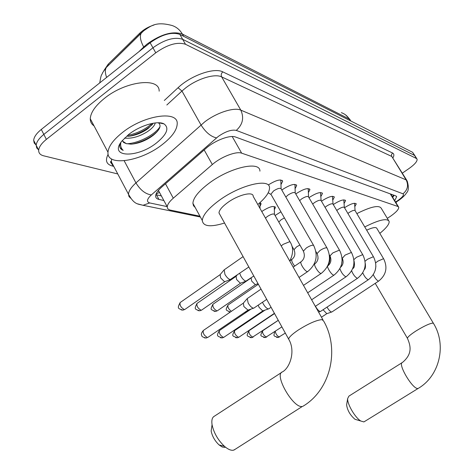 <?xml version="1.0" encoding="UTF-8"?>
<svg xmlns="http://www.w3.org/2000/svg" width="474" height="474" viewBox="0 0 474 474"><rect width="100%" height="100%" fill="white"/><g stroke="black" fill="none" stroke-linecap="round" stroke-linejoin="round"><path stroke-width="0.71" d="M261.784 211.564L262.632 210.936C269.576 206.617 273.836 205.467 275.412 207.476L274.327 209.804M275.08 215.504L280.922 211.795M281.829 190.092L282.99 189.221C290.408 184.576 294.976 183.355 296.688 185.553L295.053 188.729M295.8 193.996L296.748 193.297C303.887 188.83 308.278 187.609 309.931 189.636L308.361 192.669M308.995 197.705L309.759 197.148C316.632 192.847 320.862 191.632 322.45 193.499L320.939 196.408M321.473 201.219L322.065 200.792C328.701 196.645 332.784 195.436 334.312 197.166L332.849 199.951M333.299 204.561L333.737 204.253C340.148 200.247 344.088 199.044 345.558 200.65L344.148 203.322M344.515 207.742L344.817 207.535C351.015 203.66 354.825 202.469 356.247 203.962L354.878 206.528M387.288 218.324L390.333 216.381C396.015 212.399 398.824 209.366 398.747 207.286L397.929 206.486L241.663 153.167C236.283 150.987 220.997 156.864 212.328 164.543L173.288 198.179C169.425 201.574 167.417 204.466 167.263 206.86C167.251 208.572 168.3 209.656 170.415 210.112L199.939 216.191M153.979 25.033C148.38 26.763 143.521 29.589 139.409 33.506L108.202 64.174L103.936 70.513M398.433 206.765L390.665 194.062M259.805 202.765L261.109 203.897L259.977 206.332M268.403 184.901C276.135 180.067 280.886 178.846 282.67 181.24L280.964 184.564M117.759 173.946L43.632 155.81C40.207 154.927 38.56 153.049 38.684 150.187C39.04 146.851 41.605 143.243 46.375 139.38L155.762 52.815L152.948 47.779C164.638 39.484 174.551 36.664 182.674 39.324L414.525 155.395L415.183 156.106L414.525 155.395L182.674 39.324C174.551 36.664 164.638 39.484 152.948 47.779L43.827 134.409L152.948 47.779L150.134 42.761C161.806 34.466 171.712 31.675 179.853 34.389L412.599 152.29L414.91 155.668M36.19 145.068L34.217 143.053L33.672 140.334L36.178 145.251C36.516 141.892 39.069 138.278 43.827 134.409C39.069 138.278 36.516 141.892 36.178 145.251L36.717 147.971L38.708 149.968M141.845 32.339L106.33 67.438C104.961 69.796 105.056 73.126 106.614 77.422M144.132 30.3L141.187 33.216C139.581 36.291 140.428 40.888 143.723 47.009L138.835 51.761M33.672 140.334C34.004 136.95 36.539 133.324 41.291 129.449L150.134 42.761M394.7 200.603L396.649 196.74L395.826 195.922L235.584 137.033C230.133 134.675 214.787 140.464 206.143 148.244L161.516 187.271C157.729 190.649 155.768 193.558 155.638 195.993C155.644 197.777 156.728 198.914 158.909 199.412L163.844 200.496M394.167 195.312L392.691 197.297M155.762 52.815C167.482 44.515 177.394 41.671 185.5 44.278L416.45 158.5L417.102 159.205C417.351 161.385 414.667 164.484 409.056 168.507L402.361 173.123M161.391 195.934L156.438 194.814L158.909 199.412M396.661 201.728L396.039 202.813M122.541 132.436C144.232 115.04 178.2 110.241 177.217 123.726C176.998 130.06 171.955 137.057 162.09 144.712C140.926 161.48 106.514 166.943 107.989 152.243C108.516 146.336 113.369 139.729 122.541 132.436M94.042 125.871C91.512 124.188 90.256 121.812 90.273 118.749C90.623 112.569 95.304 105.803 104.316 98.462C125.622 80.947 159.714 77.049 159.163 91.168M119.999 143.835L119.703 145.595C119.667 147.876 120.84 149.47 123.216 150.377C121.036 148.38 120.242 145.749 120.834 142.473M122.511 141.074L126.262 143.616L123.607 142.49L122.328 140.482M126.262 143.616L131.067 144.167C137.661 143.663 144.215 141.311 150.732 137.116L153.339 135.22C159.839 129.775 161.598 125.693 158.612 122.991M156.467 142.97C137.359 158.346 108.422 157.682 121.723 141.24L128.798 134.379C140.079 125.474 157.712 120.319 163.998 123.886C169.508 127.968 167.002 134.332 156.467 142.97M127.773 136.37C134.106 135.777 140.245 133.609 146.182 129.87L148.19 128.454L153.333 123.204M124.508 138.112C131.648 138.805 139.22 136.702 147.224 131.79C151.97 128.608 154.648 125.651 155.265 122.932M129.029 136.251C136.808 134.438 143.616 131.339 149.452 126.967L152.427 124.49M132.489 144.066C140.855 142.182 148.125 138.858 154.311 134.083L157.445 131.351M161.859 123.459L161.824 123.133M127.37 135.523C137.294 133.36 145.506 129.337 151.988 123.459M126.789 143.77C138.503 143.409 155.668 134.272 160.011 126.641M161.302 123.347L161.332 123.033M120.118 147.764L123.216 150.377M356.958 419.887L355.038 419.318C350.221 415.242 347.412 410.437 346.607 404.903L346.737 404.138M402.094 362.675L348.929 396.104L347.661 398.539C347.098 403.99 355.168 417.795 360.838 421.031L363.825 421.907L364.613 421.487M433.349 323.191L376.907 228.474C376.172 226.839 372.76 227.402 366.669 230.163M364.755 226.939C379.034 219.764 387.163 217.927 389.154 221.429C389.415 224.101 386.304 228.083 379.828 233.374M356.857 213.608C371.101 206.504 379.271 204.786 381.357 208.447L388.526 220.38M224.877 447.426L222.217 447.018L219.059 444.914C214.882 440.927 212.251 436.317 211.161 431.097L212.056 424.663C213.768 432.815 217.898 440.026 224.433 446.289C227.982 449.346 230.992 450.65 233.457 450.199L235.3 449.216M281.633 372.428L214.538 416.101C212.228 417.233 211.398 420.088 212.056 424.663M322.93 319.79L253.193 196.355C253.525 191.075 238.215 194.749 227.496 202.706C222.022 206.765 219.178 210.178 218.976 212.927L220.054 214.882M224.546 223.017C210.539 227.366 203.121 226.525 202.291 220.493C202.748 215.16 208.282 208.542 218.887 200.626C240.063 184.866 270.103 177.756 269.522 187.935C269.516 192.355 265.606 197.877 257.797 204.507M195.199 207.505L193.487 205.728L192.906 203.31C193.256 197.806 198.683 191.087 209.2 183.142C230.186 167.322 260.285 160.633 259.93 171.144M355.091 210.598L354.546 203.245M383.673 258.857L355.109 210.657C354.362 209.881 352.354 210.515 349.071 212.559L347.892 213.46M331.966 311.91L331.587 312.028C330.354 311.714 328.95 310.274 327.38 307.703L327.054 307.099M326.793 313.681L323.067 309.741M344.355 207.422L343.786 199.862M373.518 256.896L344.373 207.494C343.603 206.658 341.523 207.304 338.128 209.419L336.777 210.48M320.649 311.341L320.24 311.465C318.949 311.145 317.497 309.67 315.891 307.034L315.483 306.257M333.044 204.081L332.452 196.301M362.817 254.828L333.068 204.17C332.274 203.269 330.117 203.915 326.604 206.107L325.057 207.351M321.123 200.555L320.495 192.545M351.524 252.642L321.153 200.668C320.323 199.696 318.09 200.342 314.446 202.617L312.698 204.075M308.533 196.834L308.266 189.209L307.863 188.575M339.585 250.337L308.568 196.971C307.709 195.916 305.386 196.568 301.606 198.926L299.633 200.638M295.213 192.894L294.976 185.115L294.508 184.38M326.947 247.896L295.261 193.066C294.366 191.917 291.954 192.574 288.026 195.027L285.816 197.036M268.877 308.746L268.32 308.912C266.732 308.55 265.055 306.897 263.295 303.952L262.501 302.24M263.046 310.796L262.691 310.879L259.059 307.312L258.241 305.132M280.91 180.778L280.353 179.93M313.551 245.307L281.159 188.93C280.229 187.68 277.723 188.338 273.628 190.892L270.885 194.204L271.152 194.678M254.017 307.999L253.412 308.177C251.73 307.804 249.988 306.097 248.186 303.07L247.244 298.579L261.038 289.104M207.956 337.34L248.009 310.126L243.867 306.53L243.369 303.135M284.418 217.922L281.183 219.711L278.789 222.039M290.058 241.864L274.517 214.515C273.64 213.401 271.247 214.058 267.342 216.488L265.476 218.099M213.934 311.246L215.652 311.418L217.341 310.79L255.599 284.53L255.231 284.601L251.658 281.052L251.131 277.93M259.965 203.139L259.871 202.777M253.797 275.998L245.929 281.147C244.264 280.703 242.552 279.008 240.792 276.064L239.726 273.314M198.025 310.6L199.803 310.784L201.563 310.132L240.709 283.108L240.306 283.179L236.597 279.53L236.088 276.33M248.826 266.998L230.251 279.577C228.492 279.115 226.708 277.373 224.907 274.339L224.208 269.813L243.097 256.618M181.192 309.913L183.023 310.115L184.86 309.427L224.937 281.597L224.492 281.675L220.635 277.912L220.149 274.63M391.34 195.063L392.057 194.536M159.045 191.573L158.583 191.466M108.202 64.174L108.629 64.956M139.409 33.506L139.937 34.442M156.064 194.091L159.46 192.343M390.292 193.89L397.929 206.486M165.497 183.788L173.288 198.179M204.181 149.956L212.328 164.543M232.207 136.536L241.663 153.167M99.753 82.891C101.282 73.109 101.566 75.816 102.692 72.593L106.33 67.438L143.699 30.78C151.224 25.632 156.207 21.324 172.015 25.489C176.417 26.941 179.871 29.803 182.366 34.057C172.749 30.84 161.018 34.146 147.171 43.981L143.723 47.009L144.055 47.601M350.956 121.06L349.338 119.098C347.389 115.964 344.716 113.813 341.327 112.652M350.339 120.752L349.338 119.098L182.366 34.057L183.657 36.314M179.853 34.389L185.5 44.278M412.599 152.29L416.45 158.5M41.291 129.449L46.375 139.38M395.553 202.013L397.899 200.52C402.645 197.095 404.34 194.861 402.995 193.813L236.283 130.397C231.638 129.408 225.66 131.405 218.348 136.388L151.33 194.927C146.857 199.175 146.324 201.847 149.731 202.937L167.126 206.599M130.516 198.114L128.958 196.467L128.484 194.239C128.673 191.028 131.162 187.248 135.949 182.905L204.721 121.877C216.766 112.599 234.263 107.005 240.816 110.14L406.147 179.889L407.154 180.938C408.908 186.869 408.712 190.832 406.568 192.841C405.169 195.169 402.479 197.735 398.504 200.538L396.691 201.711L396.442 201.462M164.318 100.458L178.052 87.731C190.904 75.431 214.414 67.237 222.792 71.876L392.561 153.001L391.488 154.607L391.654 156.224L406.147 179.889C408.724 185.257 407.676 189.902 402.995 193.813M236.283 130.397C242.735 124.573 244.246 117.819 240.816 110.14L221.666 76.895C214.929 73.363 197.462 78.625 185.618 87.957L181.963 91.038L200.988 124.929C205.645 132.299 210.812 136.619 216.488 137.887M392.561 153.001C394.143 153.819 394.279 155.425 392.97 157.812M406.745 180.268L391.779 156.461L221.666 76.895C220.831 75.016 221.204 73.346 222.792 71.876M113.748 166.35L112.065 165.924C106.324 164.253 105.015 160.378 108.137 154.287M111.384 161.877L110.987 161.77M151.33 194.927C145.453 194.073 140.328 190.068 135.949 182.905L124.164 160.769M178.052 87.731L181.963 91.038L166.83 104.997M111.574 158.95L111.331 162.855L112.071 164.389L113.357 165.61M113.085 165.414L112.065 165.924M149.731 202.937L143.024 205.289L137.632 203.861M393.527 196.289L393.201 195.744M375.23 283.357L407.409 338.27C410.863 346.174 412.469 354.019 402.527 362.409C397.123 363.357 412.925 389.984 418.027 388.449L418.204 388.407C439.759 375.959 446.792 344.776 433.562 323.546L432.869 323.09C429.533 323.487 423.94 326.094 416.077 330.917C410.632 334.448 407.741 336.901 407.409 338.27L407.628 338.649M303.952 405.631L302.868 406.313C330.959 389.776 339.882 348.793 323.582 320.939L321.959 319.624C316.431 320.122 308.55 323.582 298.324 330.011C292.482 333.945 289.241 336.943 288.589 339.011L289.259 340.255M234.008 450.033L302.376 406.431C293.382 408.849 273.528 374.17 282.492 371.871C289.738 367.966 296.007 351.116 288.589 339.011L218.976 212.927M373.311 274.659C374.851 277.93 376.522 280.075 378.323 281.088L378.673 281.082C386.109 275.056 387.815 267.709 383.786 259.047L383.371 258.768L377.784 261.186L375.692 262.851M279.577 336.896L279.251 337.002C277.041 335.894 275.732 333.98 275.317 331.267M276.579 337.364L278.238 337.447L279.251 337.002M362.758 272.817C364.257 276.247 366.011 278.546 368.02 279.707L368.399 279.701C376.006 273.516 377.754 265.985 373.642 257.104L373.198 256.801L367.439 259.278L365.087 261.239M266.749 336.973L266.4 337.091C263.556 335.361 262.306 333.263 262.649 330.793L278.279 320.335M263.657 337.458L265.363 337.541L266.4 337.091M351.637 270.82C353.053 274.416 354.89 276.893 357.165 278.25L357.574 278.244C365.353 271.892 367.149 264.166 362.954 255.065L362.48 254.728L356.531 257.269L353.894 259.622M253.234 337.055L252.855 337.186C249.905 335.426 248.619 333.269 249.01 330.722L274.541 313.563M250.035 337.553L251.795 337.648L252.855 337.186M311.625 299.781L346.156 276.703C354.114 270.174 355.956 262.246 351.678 252.909L351.163 252.541L345.019 255.142L342.341 258.336M346.15 276.703L345.706 276.715C343.063 275.05 341.132 272.349 339.923 268.628M238.973 337.144L238.564 337.281C235.501 335.491 234.18 333.281 234.618 330.645L265.025 310.109M235.667 337.654L237.48 337.761L238.564 337.281M329.389 254.858L329.981 255.889C331.676 259.93 330.988 263.218 327.919 265.748C326.189 266.305 331.285 274.713 333.589 275.098L334.081 275.074C342.228 268.361 344.124 260.214 339.763 250.639L339.2 250.225L332.849 252.897L329.981 255.889L330.159 256.197M223.906 337.239L223.467 337.387C220.274 335.568 218.923 333.293 219.409 330.568L251.119 309.036M220.481 337.766L222.359 337.879L223.467 337.387M315.897 251.546L317.065 253.584C318.801 257.767 318.095 261.168 314.943 263.769C313.13 264.385 318.338 272.977 320.768 273.38L321.307 273.35C329.649 266.441 331.593 258.069 327.143 248.234L326.539 247.778C324.921 247.819 322.729 248.732 319.962 250.521L317.065 253.584L317.26 253.928M204.407 337.879L206.344 337.998L207.482 337.494C204.158 335.645 202.765 333.311 203.31 330.491L243.275 303.2M203.31 330.491C201.403 332.837 200.899 334.502 201.8 335.497C201.515 336.522 203.032 337.352 206.344 337.998L207.482 337.494M270.885 194.204L303.366 251.131C305.149 255.48 304.421 258.994 301.18 261.672C299.284 262.353 304.604 271.134 307.17 271.555L307.756 271.525C316.306 264.409 318.309 255.794 313.77 245.692L313.113 245.182C311.406 245.218 309.131 246.154 306.293 248.003L303.366 251.131L303.585 251.522M328.364 265.41L329.341 264.409M246.468 311.969L245.437 311.874M244.317 312.633L246.083 312.082M228.978 311.856L230.299 312.064M299.888 245.034L296.629 246.841L293.987 249.715L294.176 250.047M294.668 266.121C292.156 262.797 291.261 260.54 291.978 259.355C294.941 256.89 295.61 253.673 293.987 249.715L291.771 245.816M231.348 311.341C228.569 309.119 227.455 307.022 228.006 305.055L258.354 284.24M289.762 261.085C293.37 253.768 293.542 247.481 290.266 242.232L289.59 241.722L283.114 244.365L281.212 245.953M216.944 310.885C213.857 309.084 212.518 306.879 212.933 304.272L251.06 277.977M201.124 310.233C197.913 308.402 196.544 306.139 197 303.443L236.016 276.378M184.374 309.546C181.038 307.685 179.622 305.357 180.126 302.566L220.078 274.677M392.259 196.58L393.793 195.175M158.411 190.394L167.263 206.86M356.247 203.962L355.992 203.53M345.558 200.65L345.279 200.17M334.312 197.166L333.992 196.627M322.45 193.499L322.095 192.894M309.931 189.636L309.534 188.954M296.688 185.553L296.244 184.783M282.67 181.24L282.166 180.369M275.412 207.476L275.003 206.759M261.109 203.897L260.653 203.091M345.706 114.998L350.09 119.644M396.329 196.212L396.649 196.74M416.836 158.772L415.183 156.106M38.684 150.187L36.178 145.251M200.395 217.021L143.024 205.289C137.762 203.856 134.284 204.786 128.484 194.239L111.147 161.433C109.891 161.51 110.525 162.706 113.049 165.029M395.731 202.303L396.691 201.711M158.399 122.766L163.998 123.886M107.989 152.243L90.273 118.749M161.587 123.406L161.391 123.044M148.19 128.454L149.452 126.967M153.339 135.22L154.311 134.083M355.038 419.318L360.838 421.031M346.607 404.903L347.661 398.539M418.204 388.407L364.026 421.848M365.11 266.086L365.49 266.738M219.059 444.914L224.433 446.289M202.291 220.493L192.906 203.31M375.272 270.227L375.894 266.329M378.673 281.082L331.865 311.975M326.633 313.735L331.699 312.022M321.467 317.195L326.758 313.699M285.318 333.086L278.238 337.447C272.633 335.639 273.853 336.262 274.695 331.681M364.263 269.611C365.389 268.9 365.721 266.815 365.258 263.36M368.399 279.701L320.543 311.412M318.569 312.076L320.365 311.465M281.894 326.882L265.363 337.541C259.906 335.592 259.959 336.416 262.572 330.84M352.715 268.598C354.481 267.869 354.908 265.203 353.989 260.599M357.574 278.244L315.34 306.352M278.268 320.311L251.795 337.648C246.231 335.705 246.243 336.374 248.933 330.769M340.545 267.342C343.259 264.776 343.804 261.684 342.187 258.069L342.056 257.844M274.41 313.326L238.884 337.204L237.48 337.761C231.756 335.799 231.792 336.309 234.541 330.698M334.081 275.074L307.685 292.808M263.017 310.808L223.817 337.298L222.359 337.879C216.624 336.072 216.393 335.953 219.332 330.621M314.86 263.822L314.061 264.368M321.307 273.35L303.49 285.378M271.063 307.271L268.764 308.823M262.821 310.873L268.497 308.906M281.106 188.723L280.851 181.4M301.097 261.725L293.181 267.135M243.203 303.283L247.244 298.579M270.98 194.494L268.237 192.752M307.756 271.525L299.017 277.462M266.714 299.384L253.904 308.076M247.789 310.197L253.608 308.171M341.547 264.468L342.151 260.042M328.156 265.689L329.791 261.02L330.046 256.09M250.426 309.279L246.409 312.011L244.347 312.615M317.864 259.397L318.036 258.484M291.919 259.397L289.969 260.736M228.006 305.055C225.12 310.725 225.6 309.806 230.323 312.046M217.341 310.79L215.652 311.418C210.314 309.261 210.047 310.144 212.933 304.272M274.476 214.337L274.245 207.257M250.995 278.054L251.25 277.758M255.421 284.596L258.034 283.665M201.563 310.132L199.803 310.784C194.802 309.19 193.984 309.338 197 303.443M260.036 208.465L259.9 203.707M235.939 276.472L237.03 275.181M240.519 283.174L246.219 281.141M184.86 309.427L183.023 310.115C177.957 308.521 177.027 308.615 180.126 302.566M219.983 274.796L223.989 270.032M224.729 281.669L230.571 279.571"/></g></svg>
